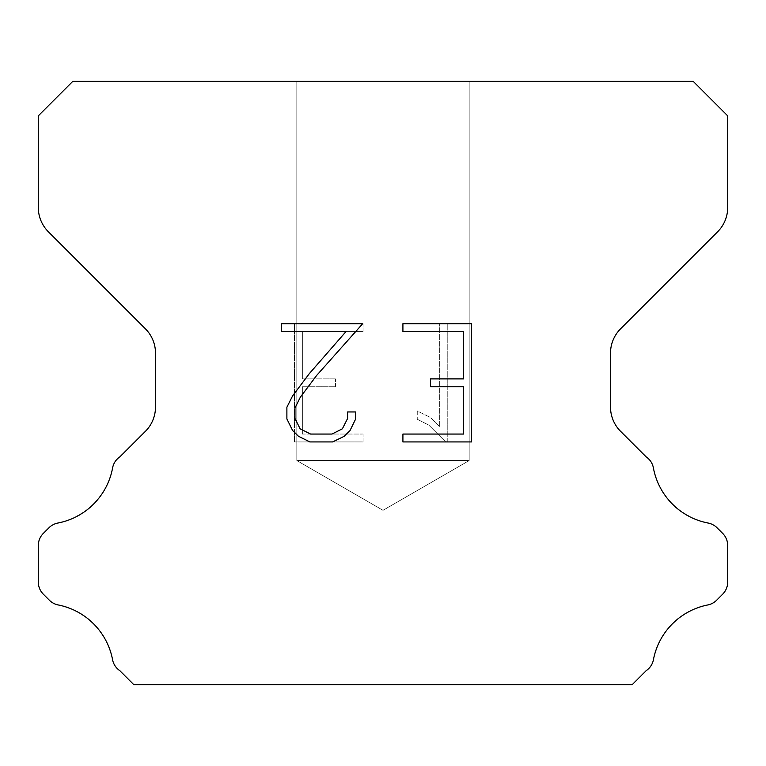 <?xml version="1.0" encoding="UTF-8"?>
<svg xmlns="http://www.w3.org/2000/svg" width="766" height="766" viewBox="0 0 766 766"><rect width="100%" height="100%" fill="white"/><g stroke="black" fill="none" stroke-linecap="round" stroke-linejoin="round"><path stroke-width="0.57" stroke-dasharray="3.83 2.87" d="M469.175 460.558L296.825 460.558L296.825 81.388L469.175 81.388L469.175 460.558L383 510.309L296.825 460.558L296.825 81.388L469.175 81.388L469.175 460.558L296.825 460.558L296.825 81.388L469.175 81.388L469.175 460.558L383 510.309L296.825 460.558L296.825 81.388L469.175 81.388L469.175 460.558L296.825 460.558L296.825 81.388L469.175 81.388L469.175 460.558L383 510.309L296.825 460.558L296.825 81.388L469.175 81.388L469.175 460.558L296.825 460.558L296.825 81.388L469.175 81.388L469.175 460.558L383 510.309L296.825 460.558L296.825 81.388L469.175 81.388L469.175 460.558L296.825 460.558L296.825 81.388L469.175 81.388L469.175 460.558L383 510.309L296.825 460.558L296.825 81.388L469.175 81.388L469.175 460.558L296.825 460.558L296.825 81.388L469.175 81.388L469.175 460.558L383 510.309L296.825 460.558L296.825 81.388L469.175 81.388L469.175 460.558L296.825 460.558L296.825 81.388L469.175 81.388L469.175 460.558L383 510.309L296.825 460.558L296.825 81.388L469.175 81.388L469.175 460.558L296.825 460.558L296.825 81.388L469.175 81.388L469.175 460.558L383 510.309L296.825 460.558L296.825 81.388L469.175 81.388L469.175 460.558L296.825 460.558L296.825 81.388L469.175 81.388L469.175 460.558L383 510.309L296.825 460.558L296.825 81.388L469.175 81.388L469.175 460.558L296.825 460.558L296.825 81.388L469.175 81.388L469.175 460.558L383 510.309L296.825 460.558L296.825 81.388L469.175 81.388L469.175 460.558L296.825 460.558L296.825 81.388L469.175 81.388L469.175 460.558L383 510.309L296.825 460.558L296.825 81.388L469.175 81.388L469.175 460.558L296.825 460.558L296.825 81.388L469.175 81.388L469.175 460.558L383 510.309L296.825 460.558L296.825 81.388L469.175 81.388L469.175 460.558L296.825 460.558L296.825 81.388L469.175 81.388L469.175 460.558L383 510.309L296.825 460.558L296.825 81.388L469.175 81.388L469.175 460.558L296.825 460.558L296.825 81.388L469.175 81.388L469.175 460.558L383 510.309L296.825 460.558L296.825 81.388L469.175 81.388L469.175 460.558L296.825 460.558L296.825 81.388L469.175 81.388L469.175 460.558L383 510.309L296.825 460.558L296.825 81.388L469.175 81.388L469.175 460.558L296.825 460.558L296.825 81.388L469.175 81.388L469.175 460.558L383 510.309L296.825 460.558L296.825 81.388L469.175 81.388L469.175 460.558L296.825 460.558L296.825 81.388L469.175 81.388L469.175 460.558L383 510.309L296.825 460.558L296.825 81.388L469.175 81.388L469.175 460.558L296.825 460.558L296.825 81.388L469.175 81.388L469.175 460.558L383 510.309L296.825 460.558L296.825 81.388L469.175 81.388L469.175 460.558L296.825 460.558L296.825 81.388L469.175 81.388L469.175 460.558L383 510.309L296.825 460.558L296.825 81.388L469.175 81.388L469.175 460.558L296.825 460.558L296.825 81.388L469.175 81.388L469.175 460.558L383 510.309L296.825 460.558L296.825 81.388L469.175 81.388L469.175 460.558L296.825 460.558L296.825 81.388L469.175 81.388L469.175 460.558L383 510.309L296.825 460.558L296.825 81.388L469.175 81.388L469.175 460.558L296.825 460.558L296.825 81.388L469.175 81.388L469.175 460.558L383 510.309L296.825 460.558L296.825 81.388L469.175 81.388L469.175 460.558L296.825 460.558L296.825 81.388L469.175 81.388L469.175 460.558L383 510.309L296.825 460.558L296.825 81.388L469.175 81.388L469.175 460.558L296.825 460.558L296.825 81.388L469.175 81.388L469.175 460.558L383 510.309L296.825 460.558L296.825 81.388L469.175 81.388L469.175 460.558L296.825 460.558L296.825 81.388L469.175 81.388L469.175 460.558L383 510.309L296.825 460.558L296.825 81.388L469.175 81.388L469.175 460.558L296.825 460.558L296.825 81.388L469.175 81.388L469.175 460.558L383 510.309L296.825 460.558L296.825 81.388L469.175 81.388L469.175 460.558L296.825 460.558L296.825 81.388L469.175 81.388L469.175 460.558L383 510.309L296.825 460.558L296.825 81.388L469.175 81.388L469.175 460.558L296.825 460.558L296.825 81.388L469.175 81.388L469.175 460.558L383 510.309L296.825 460.558L296.825 81.388L469.175 81.388L469.175 460.558L296.825 460.558L296.825 81.388L469.175 81.388L469.175 460.558L383 510.309L296.825 460.558L296.825 81.388L469.175 81.388L469.175 460.558L296.825 460.558L296.825 81.388L469.175 81.388L469.175 460.558L383 510.309L296.825 460.558L296.825 81.388L469.175 81.388L469.175 460.558L296.825 460.558L296.825 81.388L469.175 81.388L469.175 460.558L383 510.309L296.825 460.558L296.825 81.388L469.175 81.388L469.175 460.558L296.825 460.558L296.825 81.388L469.175 81.388L469.175 460.558L383 510.309L296.825 460.558L469.175 460.558L296.825 460.558L469.175 460.558L383 510.309L296.825 460.558L469.175 460.558L296.825 460.558L469.175 460.558L383 510.309L296.825 460.558L469.175 460.558L296.825 460.558L469.175 460.558L383 510.309L296.825 460.558L469.175 460.558L296.825 460.558L469.175 460.558L383 510.309L296.825 460.558L469.175 460.558L296.825 460.558L469.175 460.558L383 510.309L296.825 460.558L469.175 460.558L296.825 460.558L469.175 460.558L383 510.309L296.825 460.558L469.175 460.558L296.825 460.558L469.175 460.558L383 510.309L296.825 460.558L469.175 460.558L296.825 460.558L469.175 460.558L383 510.309L296.825 460.558L469.175 460.558L296.825 460.558L469.175 460.558L383 510.309L296.825 460.558L469.175 460.558L296.825 460.558L469.175 460.558L383 510.309L296.825 460.558L469.175 460.558L296.825 460.558L469.175 460.558L383 510.309L296.825 460.558L469.175 460.558L296.825 460.558L469.175 460.558L383 510.309L296.825 460.558L469.175 460.558L296.825 460.558L469.175 460.558L383 510.309L296.825 460.558L469.175 460.558L296.825 460.558L469.175 460.558L383 510.309L296.825 460.558L469.175 460.558L296.825 460.558L469.175 460.558L383 510.309L296.825 460.558L469.175 460.558L296.825 460.558L469.175 460.558L383 510.309L296.825 460.558L469.175 460.558L296.825 460.558L469.175 460.558L383 510.309L296.825 460.558L469.175 460.558L296.825 460.558L469.175 460.558L383 510.309L296.825 460.558L469.175 460.558L296.825 460.558L469.175 460.558L383 510.309L296.825 460.558L469.175 460.558L296.825 460.558L469.175 460.558L383 510.309L296.825 460.558L469.175 460.558L296.825 460.558L469.175 460.558L383 510.309L296.825 460.558L469.175 460.558L296.825 460.558L469.175 460.558L383 510.309L296.825 460.558L469.175 460.558L296.825 460.558L469.175 460.558L383 510.309L296.825 460.558L469.175 460.558L296.825 460.558L469.175 460.558L383 510.309L296.825 460.558L469.175 460.558L296.825 460.558L469.175 460.558L383 510.309L296.825 460.558L469.175 460.558L296.825 460.558L469.175 460.558L383 510.309L296.825 460.558L469.175 460.558L296.825 460.558L469.175 460.558L383 510.309L296.825 460.558L469.175 460.558L296.825 460.558L469.175 460.558L383 510.309L296.825 460.558L469.175 460.558L296.825 460.558L469.175 460.558L383 510.309L296.825 460.558L469.175 460.558L296.825 460.558L469.175 460.558L383 510.309L296.825 460.558L469.175 460.558L296.825 460.558L469.175 460.558L383 510.309L296.825 460.558L469.175 460.558M463.65 386.763L463.65 434.054L402.916 434.054L402.916 441.934L471.53 441.934L471.53 323.702L402.916 323.702L402.916 331.582L463.65 331.582L463.65 378.883L430.549 378.883L430.549 386.763L463.65 386.763M355.625 419.05L355.625 411.955L347.62 411.955L347.62 418.428L342.383 428.807L331.994 434.054L310.594 434.054L300.119 428.826L294.967 418.428L294.967 408.048L300.282 397.267L316.674 375.417L362.701 323.702L281.419 323.702L281.419 331.582L346.002 331.582L309.282 373.674L292.583 395.907L286.886 407.225L286.886 418.925L292.583 430.463L298.434 436.237L309.895 441.934L332.607 441.934L344.154 436.323L350.005 430.588L355.625 419.05M302.35 434.054L302.35 386.763L302.35 434.054L363.084 434.054L302.35 434.054M302.35 386.763L335.451 386.763L302.35 386.763M335.451 386.763L335.451 378.883L335.451 386.763M335.451 378.883L302.35 378.883L335.451 378.883M302.35 378.883L302.35 331.582L302.35 378.883M302.35 331.582L363.084 331.582L302.35 331.582M363.084 331.582L363.084 323.702L363.084 331.582M363.084 441.934L363.084 434.054L363.084 441.934L294.47 441.934L363.084 441.934M294.47 323.702L294.47 441.934L294.47 323.702L363.084 323.702L294.47 323.702M417.25 410.959L417.25 419.261L417.25 410.959L430.339 417.413L417.25 410.959M417.25 419.261L428.797 425.101L417.25 419.261M428.797 425.101L445.563 441.781L428.797 425.101M445.563 441.781L447.22 441.781L445.563 441.781M447.22 441.781L447.22 323.549L447.22 441.781M439.339 426.49L430.339 417.413L439.339 426.49L439.339 323.549L439.339 426.49M447.22 323.549L439.339 323.549L447.22 323.549M72.77 81.388L38.3 115.858L38.3 207.423A34.47 34.47 0 0 0 48.392 231.801L145.406 328.805A34.47 34.47 0 0 1 155.498 353.183L155.498 406.957A34.47 34.47 0 0 1 145.406 431.335L119.984 456.747A17.235 17.235 0 0 0 112.516 468.399A68.94 68.94 0 0 1 57.89 523.034A17.235 17.235 0 0 0 48.967 527.774L43.346 533.385A17.235 17.235 0 0 0 38.3 545.574L38.3 582.016A17.235 17.235 0 0 0 43.346 594.205L49.378 600.238A17.235 17.235 0 0 0 58.226 604.958A68.94 68.94 0 0 1 112.478 659.21A17.235 17.235 0 0 0 119.908 670.757L133.753 684.613L632.247 684.613L646.092 670.757A17.235 17.235 0 0 0 653.522 659.21A68.94 68.94 0 0 1 707.774 604.958A17.235 17.235 0 0 0 716.622 600.238L722.654 594.205A17.235 17.235 0 0 0 727.7 582.016L727.7 545.574A17.235 17.235 0 0 0 722.654 533.385L717.033 527.774A17.235 17.235 0 0 0 708.11 523.034A68.94 68.94 0 0 1 653.484 468.399A17.235 17.235 0 0 0 646.016 456.747L620.594 431.335A34.47 34.47 0 0 1 610.502 406.957L610.502 353.183A34.47 34.47 0 0 1 620.594 328.805L717.608 231.801A34.47 34.47 0 0 0 727.7 207.423L727.7 115.858L693.23 81.388L72.77 81.388M469.175 81.388L296.825 81.388"/><path stroke-width="1.15" d="M463.65 434.054L463.65 386.763L430.549 386.763L430.549 378.883L463.65 378.883L463.65 331.582L402.916 331.582L402.916 323.702L471.53 323.702L471.53 441.934L402.916 441.934L402.916 434.054L463.65 434.054M355.625 411.955L355.625 419.05L350.005 430.588L344.154 436.323L332.607 441.934L309.895 441.934L298.434 436.237L292.583 430.463L286.886 418.925L286.886 407.225L292.583 395.907L309.282 373.674L346.002 331.582L281.419 331.582L281.419 323.702L362.701 323.702L316.674 375.417L300.282 397.267L294.967 408.048L294.967 418.428L300.119 428.826L310.594 434.054L331.994 434.054L342.383 428.807L347.62 418.428L347.62 411.955L355.625 411.955M693.23 81.388L72.77 81.388L38.3 115.858L38.3 207.423A34.47 34.47 0 0 0 48.392 231.801L145.406 328.805A34.47 34.47 0 0 1 155.498 353.183L155.498 406.957A34.47 34.47 0 0 1 145.406 431.335L119.984 456.747A17.235 17.235 0 0 0 112.516 468.399A68.94 68.94 0 0 1 57.89 523.034A17.235 17.235 0 0 0 48.967 527.774L43.346 533.385A17.235 17.235 0 0 0 38.3 545.574L38.3 582.016A17.235 17.235 0 0 0 43.346 594.205L49.378 600.238A17.235 17.235 0 0 0 58.226 604.958A68.94 68.94 0 0 1 112.478 659.21A17.235 17.235 0 0 0 119.908 670.757L133.753 684.613L632.247 684.613L646.092 670.757A17.235 17.235 0 0 0 653.522 659.21A68.94 68.94 0 0 1 707.774 604.958A17.235 17.235 0 0 0 716.622 600.238L722.654 594.205A17.235 17.235 0 0 0 727.7 582.016L727.7 545.574A17.235 17.235 0 0 0 722.654 533.385L717.033 527.774A17.235 17.235 0 0 0 708.11 523.034A68.94 68.94 0 0 1 653.484 468.399A17.235 17.235 0 0 0 646.016 456.747L620.594 431.335A34.47 34.47 0 0 1 610.502 406.957L610.502 353.183A34.47 34.47 0 0 1 620.594 328.805L717.608 231.801A34.47 34.47 0 0 0 727.7 207.423L727.7 115.858L693.23 81.388"/></g></svg>
